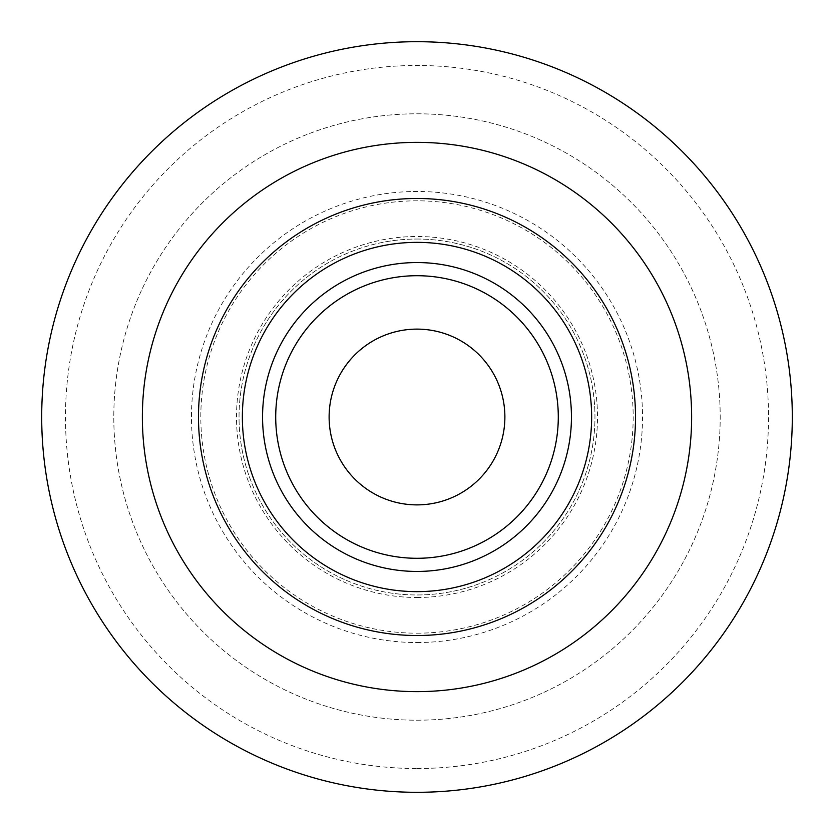 <?xml version="1.0" encoding="UTF-8"?>
<svg xmlns="http://www.w3.org/2000/svg" width="834" height="834" viewBox="0 0 834 834"><rect width="100%" height="100%" fill="white"/><g stroke="black" fill="none" stroke-linecap="round" stroke-linejoin="round"><path stroke-width="0.63" stroke-dasharray="4.17 3.13" d="M417 720.201A303.201 303.201 0 0 0 720.201 417A303.201 303.201 0 0 0 417 113.799A303.201 303.201 0 0 0 113.799 417A303.201 303.201 0 0 0 417 720.201A303.201 303.201 0 0 0 720.201 417A303.201 303.201 0 0 0 417 113.799A303.201 303.201 0 0 0 113.799 417A303.201 303.201 0 0 0 417 720.201M417 768.531A351.531 351.531 0 0 0 768.531 417A351.531 351.531 0 0 0 417 65.469A351.531 351.531 0 0 0 65.469 417A351.531 351.531 0 0 0 417 768.531M417 642.534A225.534 225.534 0 0 0 642.534 417A225.534 225.534 0 0 0 417 191.466A225.534 225.534 0 0 0 191.466 417A225.534 225.534 0 0 0 417 642.534M417 633.183A216.183 216.183 0 0 0 633.183 417A216.183 216.183 0 0 0 417 200.817A216.183 216.183 0 0 0 200.817 417A216.183 216.183 0 0 0 417 633.183M417 597.498A180.498 180.498 0 0 0 597.498 417A180.498 180.498 0 0 0 417 236.502A180.498 180.498 0 0 0 236.502 417A180.498 180.498 0 0 0 417 597.498M417 239.035A177.965 177.965 0 0 1 594.965 417A177.965 177.965 0 0 1 417 594.965A177.965 177.965 0 0 1 239.035 417A177.965 177.965 0 0 1 417 239.035A177.965 177.965 0 0 0 239.035 417A177.965 177.965 0 0 0 417 594.965A177.965 177.965 0 0 0 594.965 417A177.965 177.965 0 0 0 417 239.035M417 329.117A87.883 87.883 0 0 1 504.883 417A87.883 87.883 0 0 1 417 504.883A87.883 87.883 0 0 1 329.117 417A87.883 87.883 0 0 1 417 329.117"/><path stroke-width="1.25" d="M417 691.636A274.636 274.636 0 0 0 691.636 417A274.636 274.636 0 0 0 417 142.364A274.636 274.636 0 0 0 142.364 417A274.636 274.636 0 0 0 417 691.636M417 792.3A375.3 375.3 0 0 0 792.3 417A375.3 375.3 0 0 0 417 41.7A375.3 375.3 0 0 0 41.7 417A375.3 375.3 0 0 0 417 792.3M417 329.117A87.883 87.883 0 0 1 504.883 417A87.883 87.883 0 0 1 417 504.883A87.883 87.883 0 0 1 329.117 417A87.883 87.883 0 0 1 417 329.117M417 635.518A218.518 218.518 0 0 0 635.518 417A218.518 218.518 0 0 0 417 198.482A218.518 218.518 0 0 0 198.482 417A218.518 218.518 0 0 0 417 635.518M417 558.29A141.29 141.29 0 0 1 275.71 417A141.29 141.29 0 0 1 417 275.71A141.29 141.29 0 0 1 558.29 417A141.29 141.29 0 0 1 417 558.29M417 571.446A154.446 154.446 0 0 1 262.554 417A154.446 154.446 0 0 1 417 262.554A154.446 154.446 0 0 1 571.446 417A154.446 154.446 0 0 1 417 571.446M417 591.64A174.64 174.64 0 0 1 242.36 417A174.64 174.64 0 0 1 417 242.36A174.64 174.64 0 0 1 591.64 417A174.64 174.64 0 0 1 417 591.64"/></g></svg>

